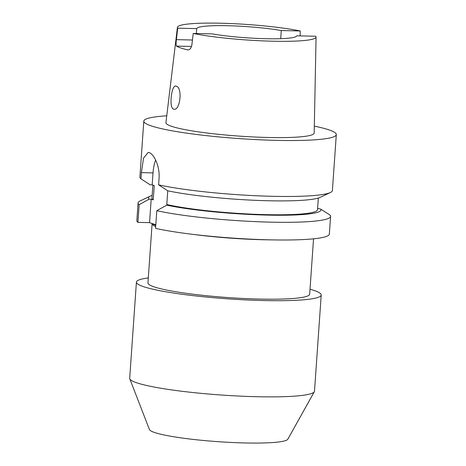 <?xml version="1.0" encoding="UTF-8"?>
<svg xmlns="http://www.w3.org/2000/svg" width="466" height="466" viewBox="0 0 466 466"><rect width="100%" height="100%" fill="white"/><g stroke="black" fill="none" stroke-linecap="round" stroke-linejoin="round"><path stroke-width="0.7" d="M155.819 224.769L149.551 222.643L151.188 199.203L153.232 199.902L154.24 185.555L152.196 184.856L150.134 184.81L140.965 178.845L141.396 172.636L143.528 158.137L148.182 152.429L149.225 152.621C153.897 153.978 160.071 166.315 159.04 178.635L158.609 184.845A96.485 10.753 -176 0 0 256.725 195.767A96.485 10.753 -176 0 0 330.417 192.499A96.485 10.753 -176 0 0 332.398 190.542L336.306 134.592A96.485 10.753 -176 0 1 258.426 139.718A96.485 10.753 -176 0 1 151.1 125.837A96.485 10.753 -176 0 1 143.802 121.131A96.485 10.753 -176 0 1 166.752 115.813M173.544 109.108C168.692 107.926 171.535 83.589 176.218 86.175C182.934 87.451 180.057 111.793 173.544 109.108L174.103 109.201M175.688 86.076L176.218 86.175M151.596 223.336A82.977 9.25 4 0 0 155.778 225.317M313.542 238.819L309.669 294.215A81.049 9.035 -176 0 1 244.254 298.514A81.049 9.035 -176 0 1 154.095 286.858A81.049 9.035 -176 0 1 147.967 282.909L152.108 223.668A81.049 9.035 -176 0 0 155.691 226.581M310.018 289.229A92.629 10.328 -176 0 1 314.218 290.504A92.629 10.328 -176 0 1 321.22 295.019A92.629 10.328 -176 0 1 246.456 299.935A92.629 10.328 -176 0 1 143.417 286.613A92.629 10.328 -176 0 1 136.416 282.099A92.629 10.328 -176 0 1 148.316 277.922M321.22 295.019L314.498 391.184A92.629 10.328 -176 0 1 314.334 391.714A92.629 10.328 -176 0 1 237.351 395.983A92.629 10.328 -176 0 1 136.695 382.778A92.629 10.328 -176 0 1 129.781 378.806A92.629 10.328 -176 0 1 129.694 378.258L136.416 282.099M314.334 391.714L287.831 439.193A69.469 7.741 -176 0 1 230.093 442.397A69.469 7.741 -176 0 1 154.601 432.495A69.469 7.741 -176 0 1 149.417 429.518L129.781 378.806M191.543 46.443L176.532 46.099C175.997 45.359 175.944 43.21 176.375 39.645L177.732 28.181L196.71 28.612L196.367 33.523M196.71 28.612A50.171 5.592 -176 0 1 227.629 25.712A50.171 5.592 -176 0 1 281.283 30.54L280.713 38.678M176.532 46.099A70.36 7.84 4 0 0 180.674 47.951A70.36 7.84 4 0 0 187.617 49.868L188.45 49.891M316.065 37.018A69.492 7.747 -176 0 1 270.082 41.136A69.492 7.747 -176 0 1 193.233 33.453L212.205 33.884A50.171 5.592 -176 0 0 265.859 38.713A50.171 5.592 -176 0 0 296.778 35.812L315.756 36.243A69.492 7.747 -176 0 1 316.065 37.018L314.189 133.002A74.31 8.283 -176 0 1 254.407 137.004A74.31 8.283 -176 0 1 171.54 126.303A74.31 8.283 -176 0 1 165.931 122.634L177.43 27.319A69.492 7.747 -176 0 1 223.773 23.3A69.492 7.747 -176 0 1 300.255 30.972L300.151 35.888M193.233 33.453L191.87 44.917C191.165 48.377 189.744 50.031 187.617 49.868L188.031 49.92M314.323 126.135A96.485 10.753 -176 0 1 329.013 129.892A96.485 10.753 -176 0 1 336.306 134.592M151.188 199.203L149.132 199.157L139.153 204.69A96.485 10.753 -176 0 1 138.082 202.926A96.485 10.753 -176 0 1 140.062 200.968L150.279 196.128A86.443 9.635 -176 0 1 152.149 195.423M149.132 199.157A86.443 9.635 -176 0 1 150.279 196.128M140.965 178.845A96.485 10.753 -176 0 1 139.893 177.08L143.802 121.131M139.153 204.69L137.919 222.375A96.485 10.753 -176 0 1 136.847 220.61L138.082 202.926M166.776 205.162L156.803 210.69A96.485 10.753 -176 0 0 263.995 221.962A96.485 10.753 -176 0 0 330.586 216.387A96.485 10.753 -176 0 0 330.027 215.1L320.736 209.129A86.443 9.635 -176 0 1 265.806 215.065A86.443 9.635 -176 0 1 166.776 205.162L168.838 205.209L166.793 204.51L167.754 190.792M320.736 209.129L317.608 208.378M318.33 198.044L317.515 209.694A82.977 9.25 -176 0 1 259.207 214.453A82.977 9.25 -176 0 1 166.793 204.51M330.586 216.387L329.351 234.072A96.485 10.753 -176 0 1 262.76 239.646A96.485 10.753 -176 0 1 155.562 228.375L156.803 210.69M153.232 199.902A82.977 9.25 -176 0 1 151.963 198.12L152.871 185.089M330.417 192.499L320.2 197.345A86.443 9.635 -176 0 1 255.391 200.322A86.443 9.635 -176 0 1 167.777 190.81L158.609 184.845M137.919 222.375L149.551 222.643M177.732 28.181A69.492 7.747 -176 0 1 177.43 27.319M300.255 30.972L281.283 30.54M152.196 184.856L153.029 172.903A23.154 8.953 91.3 0 1 155.632 160.048M271.311 239.874A81.049 9.035 -176 0 1 193.518 234.439M176.375 39.645L192.452 40.012M141.396 172.636L153.029 172.903"/></g></svg>
